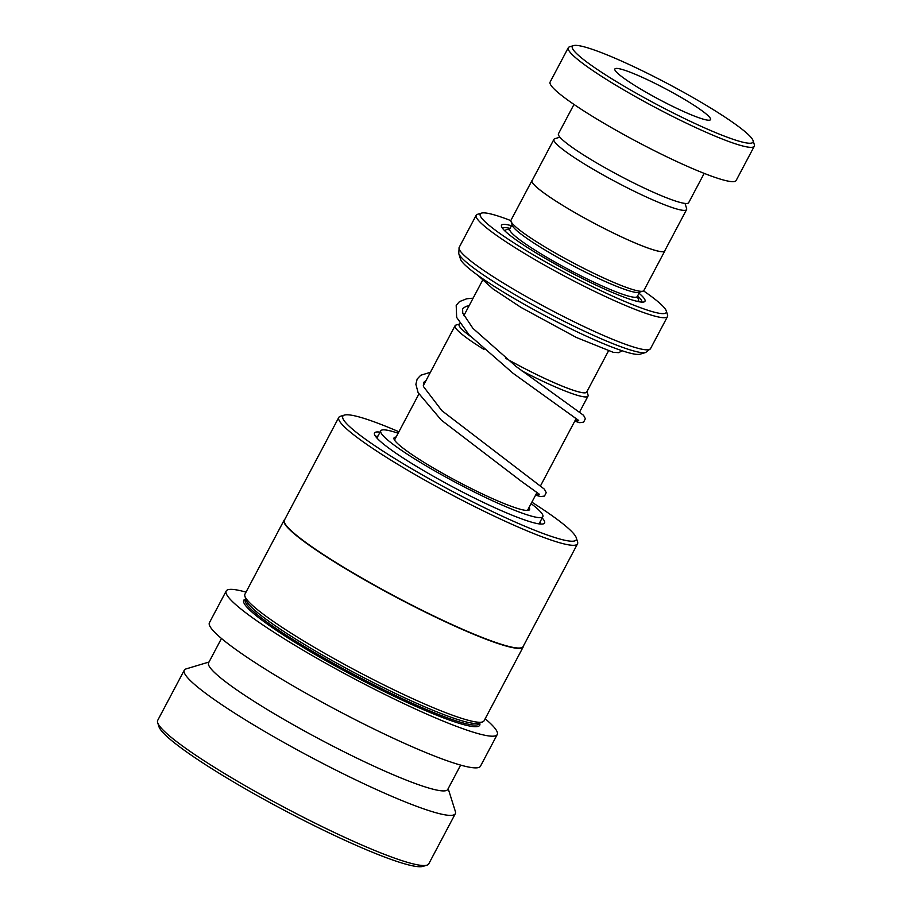<?xml version="1.0" encoding="UTF-8"?>
<svg xmlns="http://www.w3.org/2000/svg" width="912" height="912" viewBox="0 0 912 912"><rect width="100%" height="100%" fill="white"/><g stroke="black" fill="none" stroke-linecap="round" stroke-linejoin="round"><path stroke-width="1.37" d="M559.911 137.176L554.849 138.692A75.046 8.63 27.9 0 0 553.937 139.342A75.046 8.63 27.9 0 0 555.522 142.945A75.046 8.63 27.9 0 0 625.792 187.04A75.046 8.63 27.9 0 0 686.588 209.578A75.046 8.63 27.9 0 0 686.611 208.449L685.026 203.422M553.937 139.342L532.084 180.622A75.046 8.63 27.9 0 0 533.668 184.235A75.046 8.63 27.9 0 0 603.926 228.319A75.046 8.63 27.9 0 0 664.734 250.857L686.588 209.578M608.441 350.995L586.712 392.046A72.162 8.299 -152.1 0 1 505.704 358.325M470.296 336.186A72.162 8.299 -152.1 0 1 460.685 327.989A72.162 8.299 -152.1 0 1 459.158 324.512L459.83 323.247M459.317 324.227A72.219 8.299 27.9 0 0 460.64 327.967A72.219 8.299 27.9 0 0 470.341 336.232M505.738 358.359A72.219 8.299 27.9 0 0 586.861 391.761M586.963 391.567L588.035 394.999A75.217 8.641 -152.1 0 1 588.012 396.116A75.217 8.641 -152.1 0 1 521.744 370.796M484.01 349.456A75.217 8.641 -152.1 0 1 456.65 329.335A75.217 8.641 -152.1 0 1 455.065 325.721A75.217 8.641 -152.1 0 1 455.977 325.071L459.409 324.034M532.312 180.188A75.172 8.641 27.9 0 0 531.981 180.565L511.016 220.157A75.172 8.641 27.9 0 0 510.994 221.274L512.248 225.287A72.162 8.299 27.9 0 0 513.798 227.681A72.162 8.299 27.9 0 0 577.661 268.174A72.162 8.299 27.9 0 0 638.947 292.364L642.96 291.156A75.172 8.641 27.9 0 0 643.872 290.506L664.837 250.914A75.172 8.641 27.9 0 0 664.962 250.424M510.994 221.274A75.172 8.641 27.9 0 0 512.601 223.782A75.172 8.641 27.9 0 0 579.12 265.962A75.172 8.641 27.9 0 0 642.96 291.156M511.472 225.709A81.179 9.325 27.9 0 0 501.486 226.472A81.179 9.325 27.9 0 0 503.219 229.174A81.179 9.325 27.9 0 0 575.062 274.729A81.179 9.325 27.9 0 0 644.009 301.94A81.179 9.325 27.9 0 0 643.279 297.335A81.179 9.325 27.9 0 0 639.027 293.242M641.809 302.1A78.774 9.052 27.9 0 0 640.087 298.429A78.774 9.052 27.9 0 0 637.602 295.921M510.059 228.388A78.774 9.052 27.9 0 0 502.58 228.388M645.673 352.499L639.996 354.198A102.224 11.753 -152.1 0 1 553.174 319.941A102.224 11.753 -152.1 0 1 462.703 262.565A102.224 11.753 -152.1 0 1 460.514 259.168L458.736 253.513A106.476 12.244 -152.1 0 0 461.005 257.047A106.476 12.244 -152.1 0 0 555.248 316.806A106.476 12.244 -152.1 0 0 645.673 352.499L650.507 348.669L667.516 316.544A108.243 12.437 -152.1 0 1 579.815 284.042A108.243 12.437 -152.1 0 1 478.481 220.453A108.243 12.437 -152.1 0 1 476.189 215.243A108.243 12.437 -152.1 0 1 477.512 214.309L481.525 213.1A105.233 12.095 27.9 0 0 482.471 219.074A105.233 12.095 27.9 0 0 586.359 283.598A105.233 12.095 27.9 0 0 666.284 310.924A105.233 12.095 27.9 0 0 664.027 307.435A105.233 12.095 27.9 0 0 643.541 290.882M666.284 310.924L667.55 314.925A108.243 12.437 -152.1 0 1 667.516 316.544M531.981 180.565A75.172 8.641 27.9 0 0 533.566 184.178A75.172 8.641 27.9 0 0 603.938 228.342A75.172 8.641 27.9 0 0 664.837 250.914M510.891 220.636A105.233 12.095 27.9 0 0 481.525 213.1M574.514 51.403A102.224 11.753 27.9 0 0 675.439 114.08A102.224 11.753 27.9 0 0 753.073 140.63A102.224 11.753 27.9 0 0 750.884 137.233A102.224 11.753 27.9 0 0 660.413 79.857A102.224 11.753 27.9 0 0 573.591 45.6A102.224 11.753 27.9 0 0 574.514 51.403M753.073 140.63L754.338 144.632A105.233 12.095 -152.1 0 1 754.304 146.194A105.233 12.095 -152.1 0 1 669.043 114.604A105.233 12.095 -152.1 0 1 570.524 52.782A105.233 12.095 -152.1 0 1 568.301 47.709A105.233 12.095 -152.1 0 1 569.578 46.808L573.591 45.6M709.388 117.032A54.116 6.224 27.9 0 0 658.715 85.238A54.116 6.224 27.9 0 0 614.87 68.993A54.116 6.224 27.9 0 0 616.01 71.592A54.116 6.224 27.9 0 0 666.683 103.387A54.116 6.224 27.9 0 0 710.528 119.643A54.116 6.224 27.9 0 0 709.388 117.032M704.189 173.371L688.663 202.692A73.667 8.47 -152.1 0 1 628.984 180.576A73.667 8.47 -152.1 0 1 560.014 137.302A73.667 8.47 -152.1 0 1 558.463 133.756L573.99 104.435M754.304 146.194L736.132 180.519A105.233 12.095 -152.1 0 1 650.872 148.918A105.233 12.095 -152.1 0 1 552.353 87.096A105.233 12.095 -152.1 0 1 550.13 82.023L568.301 47.709M378.001 436.039A93.206 10.716 27.9 0 0 375.904 436.837M380.065 432.14A96.216 11.058 27.9 0 0 374.49 434.42A96.216 11.058 27.9 0 0 445.181 482.836A96.216 11.058 27.9 0 0 538.205 523.75A96.216 11.058 27.9 0 0 543.404 523.853A96.216 11.058 27.9 0 0 542.161 517.959M398.909 431.775A132.058 15.173 27.9 0 0 351.576 415.222A132.058 15.173 27.9 0 0 344.44 415.074A132.058 15.173 27.9 0 0 426.634 477.318A132.058 15.173 27.9 0 0 567.515 540.782A132.058 15.173 27.9 0 0 576.293 537.829A132.058 15.173 27.9 0 0 531.867 502.181M344.44 415.074L340.427 416.282A135.067 15.527 27.9 0 0 338.785 417.445A135.067 15.527 27.9 0 0 431.194 483.691A135.067 15.527 27.9 0 0 568.575 544.852A135.067 15.527 27.9 0 0 577.513 543.848A135.067 15.527 27.9 0 0 577.547 541.831L576.293 537.829M338.785 417.445L284.384 520.182A135.067 15.527 27.9 0 0 376.793 586.427A135.067 15.527 27.9 0 0 514.174 647.588A135.067 15.527 27.9 0 0 523.112 646.574L577.513 543.848M284.715 519.566A135.307 15.55 27.9 0 0 284.065 520.273A135.307 15.55 27.9 0 0 376.633 586.644A135.307 15.55 27.9 0 0 514.265 647.919A135.307 15.55 27.9 0 0 523.214 646.904A135.307 15.55 27.9 0 0 523.442 645.97M284.065 520.273L244.929 594.191A135.307 15.55 27.9 0 0 244.895 596.197A135.307 15.55 27.9 0 0 344.314 664.301A135.307 15.55 27.9 0 0 475.129 721.825A135.307 15.55 27.9 0 0 482.437 721.973A135.307 15.55 27.9 0 0 484.078 720.811L523.214 646.904M244.895 596.197L246.149 600.199A132.297 15.208 27.9 0 0 343.368 666.786A132.297 15.208 27.9 0 0 471.276 723.034A132.297 15.208 27.9 0 0 478.424 723.182L482.437 721.973M246.023 592.139A153.341 17.624 27.9 0 0 236.345 589.87A153.341 17.624 27.9 0 0 226.199 591.022L209.418 622.702A153.341 17.624 27.9 0 0 314.332 697.919A153.341 17.624 27.9 0 0 470.307 767.357A153.341 17.624 27.9 0 0 480.464 766.205L497.234 734.536A153.341 17.624 27.9 0 0 485.173 718.759M226.199 591.022A153.341 17.624 27.9 0 0 331.113 666.239A153.341 17.624 27.9 0 0 487.076 735.676A153.341 17.624 27.9 0 0 497.234 734.536M221.479 638.468L208.597 662.819A135.307 15.55 27.9 0 0 301.165 729.178A135.307 15.55 27.9 0 0 438.786 790.453A135.307 15.55 27.9 0 0 447.746 789.439L460.64 765.1M209.019 662.021L186.128 668.895A153.341 17.624 27.9 0 0 184.27 670.217A153.341 17.624 27.9 0 0 289.184 745.423A153.341 17.624 27.9 0 0 445.159 814.872A153.341 17.624 27.9 0 0 455.305 813.721A153.341 17.624 27.9 0 0 455.35 811.441L448.168 788.641M184.27 670.217L157.708 720.366A153.341 17.624 27.9 0 0 157.662 722.646A153.341 17.624 27.9 0 0 270.34 799.824A153.341 17.624 27.9 0 0 418.597 865.021A153.341 17.624 27.9 0 0 426.884 865.192A153.341 17.624 27.9 0 0 428.754 863.869L455.305 813.721M157.662 722.646L158.927 726.647A150.332 17.282 27.9 0 0 269.393 802.309A150.332 17.282 27.9 0 0 414.743 866.229A150.332 17.282 27.9 0 0 422.872 866.4L426.884 865.192M540.611 524.047A93.206 10.716 27.9 0 0 540.086 521.858M529.074 507.437A76.676 8.812 -152.1 0 1 529.564 509.626A76.676 8.812 -152.1 0 1 517.024 508.28A76.676 8.812 -152.1 0 1 439.117 471.322A76.676 8.812 -152.1 0 1 394.041 437.863A76.676 8.812 -152.1 0 1 396.116 437.042M531.103 503.618A91.702 10.545 -152.1 0 1 542.845 516.659A91.702 10.545 -152.1 0 1 527.854 515.052A91.702 10.545 -152.1 0 1 434.671 470.843A91.702 10.545 -152.1 0 1 380.76 430.829A91.702 10.545 -152.1 0 1 395.751 432.436A91.702 10.545 -152.1 0 1 398.145 433.223M508.873 229.778L509.751 228.958A72.162 8.299 27.9 0 0 511.279 232.435A72.162 8.299 27.9 0 0 578.835 274.82A72.162 8.299 27.9 0 0 637.306 296.491L639.597 292.159M509.386 229.448A75.172 8.641 27.9 0 0 505.932 231.899M476.189 215.243L459.181 247.369A108.243 12.437 27.9 0 0 461.472 252.578A108.243 12.437 27.9 0 0 562.807 316.168A108.243 12.437 27.9 0 0 650.507 348.669M637.021 301.313A75.172 8.641 27.9 0 0 637.1 297.073M245.784 599.013L245.351 599.811A132.297 15.208 27.9 0 0 335.867 664.711A132.297 15.208 27.9 0 0 470.432 724.618A132.297 15.208 27.9 0 0 479.188 723.626L479.621 722.828M245.761 599.059A133.494 15.344 27.9 0 0 327.397 661.496A133.494 15.344 27.9 0 0 470.854 726.248A133.494 15.344 27.9 0 0 479.598 722.863M578.447 420.284L560.036 407.06L578.698 420.512L574.731 421.207L579.747 422.678L583.6 422.165L585.356 418.733L583.577 415.313L516.283 366.635L472.929 328.354L462.749 313.112L462.601 308.644L466.021 306.375L469.121 305.702M539.311 494.201L520.946 481L539.573 494.429L535.595 495.113M527.478 510.446L537.031 492.412M540.463 485.936L576.167 418.494M579.599 412.03L588.012 396.116M459.181 247.369L458.736 253.513M637.306 296.491L637.112 297.677M509.751 228.958L512.042 224.637M394.52 440.051L418.859 394.087M423.271 385.753L455.065 325.721M463.82 315.712L482.505 280.429M376.93 438.045L380.76 430.829M539.026 523.876L542.845 516.659M535.583 495.136L540.611 496.595L544.475 496.071L546.231 492.651L544.441 489.22L441.864 410.674L423.476 386.563L423.476 382.538L425.995 380.612M621.995 350.71L618.872 352.682L613.206 352.306L576.418 337.497L521.003 307.412L493.039 288.956L477.614 275.139M473.111 298.167L466.716 298.771L459.466 301.621L456.194 305.326L456.661 317.422L469.121 334.921L513.057 373.27L560.036 407.06M430.407 372.29L420.717 375.265L417.16 379.05L415.883 384.305L418.106 392.616L441.374 420.17L520.946 481"/></g></svg>

